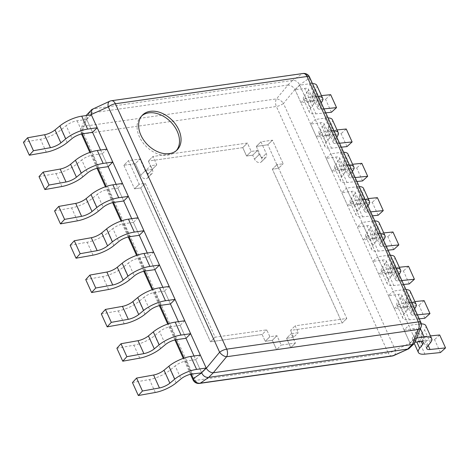<?xml version="1.0" encoding="UTF-8"?>
<svg xmlns="http://www.w3.org/2000/svg" width="469" height="469" viewBox="0 0 469 469"><rect width="100%" height="100%" fill="white"/><g stroke="black" fill="none" stroke-linecap="round" stroke-linejoin="round"><path stroke-width="0.35" stroke-dasharray="2.35 1.76" d="M152.132 169.461L145.97 170.335L147.77 174.298A4.608 3.254 -134.7 0 1 147.459 178.073A4.608 3.254 45.3 0 0 147.77 174.298L152.407 169.708A4.608 3.254 -134.7 0 1 152.097 173.483A4.608 3.254 -134.7 0 1 145.302 170.716L139.997 159.014L128.488 160.65L139.187 184.235L145.343 183.356L215.13 337.199L266.755 329.859L269.868 336.724L276.974 335.716L281.218 345.078L295.423 343.062L291.173 333.694L298.278 332.685L295.165 325.82L346.79 318.474L277.003 164.637L283.159 163.763L272.466 140.178L260.957 141.814L266.269 153.515A4.608 3.254 -134.7 0 1 265.958 157.291A4.608 3.254 -134.7 0 1 259.164 154.524L257.364 150.561L251.208 151.44L247.403 143.045L152.958 156.476L156.763 164.871L150.608 165.745L152.407 169.708A4.608 3.254 -134.7 0 1 152.097 173.483A4.608 3.254 -134.7 0 1 145.302 170.716L139.997 159.014L128.488 160.65L139.187 184.235L145.343 183.356L215.13 337.199L266.755 329.859L269.868 336.724L276.974 335.716L281.218 345.078L295.423 343.062L291.173 333.694L298.278 332.685L295.165 325.82L346.79 318.474L277.003 164.637L283.159 163.763L272.466 140.178L260.957 141.814L266.269 153.515A4.608 3.254 -134.7 0 1 265.958 157.291A4.608 3.254 -134.7 0 1 259.164 154.524L257.364 150.561L251.208 151.44L247.403 143.045L152.958 156.476L156.763 164.871L150.608 165.745L152.407 169.708L147.77 174.298L145.97 170.335L150.608 165.745L145.97 170.335L152.132 169.461L156.763 164.871L152.132 169.461L148.321 161.066L152.958 156.476L148.321 161.066L152.132 169.461M242.766 147.635L148.321 161.066L242.766 147.635L247.403 143.045L242.766 147.635L246.571 156.03L251.208 151.44L246.571 156.03L242.766 147.635M252.732 155.157L246.571 156.03L252.732 155.157L257.364 150.561L252.732 155.157L254.526 159.114A4.608 3.254 45.3 0 0 261.321 161.881A4.608 3.254 45.3 0 0 261.632 158.106A4.608 3.254 -134.7 0 1 261.321 161.881A4.608 3.254 -134.7 0 1 254.526 159.114L252.732 155.157M256.326 146.41L261.632 158.106L266.269 153.515L261.632 158.106L256.326 146.41L260.957 141.814L256.326 146.41L267.828 144.774L272.466 140.178L267.828 144.774L256.326 146.41M278.527 168.353L267.828 144.774L278.527 168.353L283.159 163.763L278.527 168.353L272.366 169.227L277.003 164.637L272.366 169.227L278.527 168.353M342.153 323.071L272.366 169.227L342.153 323.071L346.79 318.474L342.153 323.071L290.528 330.411L295.165 325.82L290.528 330.411L342.153 323.071M293.641 337.275L290.528 330.411L293.641 337.275L298.278 332.685L293.641 337.275L286.541 338.284L291.173 333.694L286.541 338.284L293.641 337.275M290.786 347.652L286.541 338.284L290.786 347.652L295.423 343.062L290.786 347.652L276.587 349.675L281.218 345.078L276.587 349.675L290.786 347.652M272.337 340.306L276.587 349.675L272.337 340.306L276.974 335.716L272.337 340.306L265.231 341.315L269.868 336.724L265.231 341.315L272.337 340.306M262.118 334.45L265.231 341.315L262.118 334.45L266.755 329.859L262.118 334.45L210.493 341.79L215.13 337.199L210.493 341.79L262.118 334.45M140.706 187.952L210.493 341.79L140.706 187.952L145.343 183.356L140.706 187.952L134.55 188.825L139.187 184.235L134.55 188.825L140.706 187.952M123.857 165.246L134.55 188.825L123.857 165.246L128.488 160.65L123.857 165.246L135.359 163.611L139.997 159.014L135.359 163.611L123.857 165.246M140.665 175.306L135.359 163.611L140.665 175.306A4.608 3.254 45.3 0 0 147.459 178.073A4.608 3.254 -134.7 0 1 140.665 175.306L145.302 170.716L140.665 175.306M193.04 379.878A6.144 2.023 155.6 0 0 195.544 380.406L83.717 133.882A6.144 2.023 -24.4 0 1 81.213 133.354A6.144 2.023 -24.4 0 1 81.53 132.111A6.144 4.526 -158.7 0 1 81.084 128.588A6.144 4.526 -158.7 0 1 83.816 126.29L276.476 98.895A6.144 2.955 -140.3 0 1 283.452 103.403A6.144 2.023 -24.4 0 1 276.376 106.486A6.144 3.852 81.9 0 1 276.476 98.895L287.984 85.018C290.751 85.135 293.072 86.636 294.96 89.52L410.006 343.126L409.484 348.274M91.103 114.835L86.63 119.267L86.167 115.538L81.084 128.588A6.144 6.144 0 0 0 81.213 133.354L81.495 133.987M86.63 119.267L92.563 132.334L86.695 119.396L91.326 114.805M100.589 150.027L108.134 166.665L102.265 153.726L106.903 149.13M116.16 184.358L123.705 200.99L117.836 188.051L122.473 183.461M131.73 218.683L139.275 235.321L133.407 222.382L138.044 217.786M147.301 253.014L154.846 269.646L148.978 256.707L153.615 252.117M162.872 287.339L170.423 303.971L164.549 291.032L169.186 286.442M178.449 321.664L185.994 338.301L180.119 325.363L184.757 320.767M194.019 355.994L201.564 372.626L195.696 359.688L200.327 355.097M86.935 114.336L88.975 113.31L287.984 85.018M392.154 356.024A6.144 3.852 81.9 0 1 388.203 353.005A6.144 2.023 155.6 0 0 395.279 349.921A6.144 3.781 -114.3 0 1 393.819 355.543M88.87 113.328L83.816 126.29A6.144 3.852 -98.1 0 0 83.717 133.882L276.376 106.486L388.203 353.005L195.544 380.406A6.144 3.852 -98.1 0 0 199.495 383.419M415.083 342.329L414.696 338.647L299.603 84.924C298.05 81.706 295.728 80.205 292.627 80.416L92.592 108.978M309.528 77.022A6.144 2.023 -24.4 0 1 309.212 78.264A6.144 5.347 55.3 0 0 302.235 73.756L292.627 80.416M420.98 327.192A6.144 4.526 21.3 0 0 420.529 323.669L309.212 78.264L299.603 84.924M111.423 100.735A6.144 3.852 -98.1 0 0 110.584 101.011L93.513 108.732M176.315 150.655A24.564 17.341 -134.7 0 1 175.576 151.458A24.564 17.341 -134.7 0 1 139.346 136.702A24.564 17.341 -134.7 0 1 140.999 116.552A24.564 17.341 -134.7 0 1 141.802 115.825M23.45 142.289L40.451 139.24A18.426 6.068 -24.4 0 0 61.292 129.661L66.176 125.633L72.044 138.572M86.695 119.396L77.104 120.762A9.21 3.031 155.6 0 0 66.176 125.633M39.021 176.62L56.022 173.571A18.426 6.068 -24.4 0 0 76.863 163.986L81.747 159.958L87.615 172.897M102.265 153.726L92.674 155.087A9.21 3.031 155.6 0 0 81.747 159.958M54.592 210.944L71.593 207.896A18.426 6.068 -24.4 0 0 92.434 198.317L97.318 194.289L103.186 207.228M117.836 188.051L108.245 189.417A9.21 3.031 155.6 0 0 97.318 194.289M70.162 245.269L87.164 242.227A18.426 6.068 -24.4 0 0 108.005 232.642L112.888 228.614L118.757 241.553M133.407 222.382L123.816 223.742A9.21 3.031 155.6 0 0 112.888 228.614M85.739 279.6L102.74 276.552A18.426 6.068 -24.4 0 0 123.576 266.972L128.459 262.945L134.327 275.883M148.978 256.707L139.387 258.073A9.21 3.031 155.6 0 0 128.459 262.945M101.31 313.925L118.311 310.877A18.426 6.068 -24.4 0 0 139.152 301.297L144.03 297.27L149.898 310.208M164.549 291.032L154.958 292.398A9.21 3.031 155.6 0 0 144.03 297.27M116.881 348.256L133.882 345.207A18.426 6.068 -24.4 0 0 154.723 335.628L159.601 331.595L165.475 344.539M180.119 325.363L170.528 326.723A9.21 3.031 155.6 0 0 159.601 331.595M132.451 382.581L149.453 379.532A18.426 6.068 -24.4 0 0 170.294 369.953L175.177 365.926L181.046 378.864M195.696 359.688L186.099 361.054A9.21 3.031 155.6 0 0 175.177 365.926M415.106 342.264L409.947 342.997L414.578 338.401L416.73 338.096M414.578 338.401L408.71 325.463L418.301 324.102A18.426 6.068 -24.4 0 1 421.303 323.88M425.811 325.674A18.426 6.068 -24.4 0 1 424.515 329.854L430.384 342.792M409.947 342.997L404.079 330.059L408.71 325.463M421.291 341.532L416.777 331.571A9.21 3.031 155.6 0 0 417.422 329.478A9.21 3.031 155.6 0 0 413.67 328.693L404.079 330.059M416.777 331.571L413.799 335.323L416.835 342.018M440.432 352.559L434.564 339.62L419.046 341.198A18.426 6.068 -24.4 0 1 412.503 339.503A18.426 6.068 -24.4 0 1 413.799 335.323M439.682 334.972L434.564 339.62M427.411 346.55L421.543 333.611A9.21 3.031 155.6 0 0 420.892 335.698A9.21 3.031 155.6 0 0 424.164 336.549L430.454 335.904M421.543 333.611L424.515 329.854M411.811 302.499A18.426 6.068 155.6 0 0 408.599 302.71L399.008 304.076L393.139 291.138L402.73 289.772A18.426 6.068 -24.4 0 1 405.943 289.561M414.625 308.702L411.841 312.219L405.966 299.281A9.21 3.031 155.6 0 0 405.322 301.374A9.21 3.031 155.6 0 0 408.593 302.218L414.883 301.579M417.416 314.857L414.461 315.156A9.21 3.031 -24.4 0 1 411.19 314.312A9.21 3.031 -24.4 0 1 411.841 312.219M419.21 318.809L409.343 319.811A18.426 6.068 155.6 0 1 402.801 318.117A18.426 6.068 155.6 0 1 404.096 313.937L407.074 310.179L401.2 297.24A9.21 3.031 155.6 0 0 401.851 295.153A9.21 3.031 155.6 0 0 398.099 294.368L388.502 295.728L393.139 291.138M399.008 304.076L394.376 308.666L403.967 307.306A9.21 3.031 -24.4 0 1 407.719 308.092A9.21 3.031 -24.4 0 1 407.074 310.179M410.24 291.349A18.426 6.068 -24.4 0 1 408.945 295.529L414.813 308.467M394.376 308.666L388.502 295.728M401.2 297.24L398.228 300.998L404.096 313.937M424.861 318.234L418.987 305.296L403.469 306.873A18.426 6.068 -24.4 0 1 396.932 305.178A18.426 6.068 -24.4 0 1 398.228 300.998M424.111 300.641L418.987 305.296M405.966 299.281L408.945 295.529M396.241 268.168A18.426 6.068 155.6 0 0 393.028 268.385L383.437 269.751L377.568 256.807L387.16 255.447A18.426 6.068 -24.4 0 1 390.366 255.23M399.055 274.377L396.27 277.894L390.396 264.956A9.21 3.031 155.6 0 0 389.751 267.043A9.21 3.031 155.6 0 0 393.022 267.893L399.312 267.254M401.845 280.532L398.89 280.831A9.21 3.031 -24.4 0 1 395.619 279.981A9.21 3.031 -24.4 0 1 396.27 277.894M403.639 284.478L393.767 285.48A18.426 6.068 155.6 0 1 387.23 283.792A18.426 6.068 155.6 0 1 388.525 279.612L391.498 275.854L385.629 262.916A9.21 3.031 155.6 0 0 386.28 260.823A9.21 3.031 155.6 0 0 382.522 260.037L372.931 261.403L377.568 256.807M383.437 269.751L378.8 274.342L388.396 272.976A9.21 3.031 -24.4 0 1 392.148 273.767A9.21 3.031 -24.4 0 1 391.498 275.854M394.669 257.018A18.426 6.068 -24.4 0 1 393.374 261.198L399.242 274.136M378.8 274.342L372.931 261.403M385.629 262.916L382.657 266.673L388.525 279.612M409.285 283.903L403.416 270.965L387.898 272.542A18.426 6.068 -24.4 0 1 381.361 270.848A18.426 6.068 -24.4 0 1 382.657 266.673M408.54 266.316L403.416 270.965M390.396 264.956L393.374 261.198M380.664 233.843A18.426 6.068 155.6 0 0 377.457 234.054L367.866 235.42L361.998 222.482L371.589 221.116A18.426 6.068 -24.4 0 1 374.795 220.905M383.484 240.046L380.693 243.569L374.825 230.631A9.21 3.031 155.6 0 0 374.18 232.718A9.21 3.031 155.6 0 0 377.445 233.562L383.736 232.923M386.274 246.202L383.32 246.501A9.21 3.031 -24.4 0 1 380.048 245.656A9.21 3.031 -24.4 0 1 380.693 243.569M388.062 250.153L378.196 251.155A18.426 6.068 155.6 0 1 371.659 249.461A18.426 6.068 155.6 0 1 372.955 245.281L375.927 241.529L370.059 228.585A9.21 3.031 155.6 0 0 370.709 226.498A9.21 3.031 155.6 0 0 366.951 225.712L357.36 227.072L361.998 222.482M367.866 235.42L363.229 240.017L372.82 238.651A9.21 3.031 -24.4 0 1 376.578 239.436A9.21 3.031 -24.4 0 1 375.927 241.529M379.099 222.693A18.426 6.068 -24.4 0 1 377.803 226.873L383.671 239.811M363.229 240.017L357.36 227.072M370.059 228.585L367.086 232.343L372.955 245.281M393.714 249.578L387.845 236.64L372.327 238.217A18.426 6.068 -24.4 0 1 365.791 236.523A18.426 6.068 -24.4 0 1 367.086 232.343M392.963 231.985L387.845 236.64M374.825 230.631L377.803 226.873M365.093 199.513A18.426 6.068 155.6 0 0 361.886 199.73L352.295 201.095L346.427 188.157L356.018 186.791A18.426 6.068 -24.4 0 1 359.225 186.574M367.913 205.721L365.122 209.238L359.254 196.3A9.21 3.031 155.6 0 0 358.609 198.393A9.21 3.031 155.6 0 0 361.875 199.237L368.165 198.598M370.703 211.877L367.743 212.176A9.21 3.031 -24.4 0 1 364.477 211.331A9.21 3.031 -24.4 0 1 365.122 209.238M372.492 215.822L362.625 216.825A18.426 6.068 155.6 0 1 356.088 215.136A18.426 6.068 155.6 0 1 357.384 210.956L360.356 207.198L354.488 194.26A9.21 3.031 155.6 0 0 355.139 192.173A9.21 3.031 155.6 0 0 351.381 191.381L341.79 192.747L346.427 188.157M352.295 201.095L347.658 205.686L357.249 204.32A9.21 3.031 -24.4 0 1 361.007 205.111A9.21 3.031 -24.4 0 1 360.356 207.198M363.528 188.368A18.426 6.068 -24.4 0 1 362.232 192.542L368.101 205.481M347.658 205.686L341.79 192.747M354.488 194.26L351.516 198.018L357.384 210.956M378.143 215.248L372.275 202.309L356.757 203.886A18.426 6.068 -24.4 0 1 350.22 202.198A18.426 6.068 -24.4 0 1 351.516 198.018M377.393 197.66L372.275 202.309M359.254 196.3L362.232 192.542M349.522 165.188A18.426 6.068 155.6 0 0 346.315 165.405L336.724 166.765L330.856 153.826L340.447 152.466A18.426 6.068 -24.4 0 1 343.654 152.249M352.336 171.396L349.552 174.914L343.683 161.975A9.21 3.031 155.6 0 0 343.032 164.062A9.21 3.031 155.6 0 0 346.304 164.906L352.594 164.267M355.133 177.546L352.172 177.851A9.21 3.031 -24.4 0 1 348.907 177.001A9.21 3.031 -24.4 0 1 349.552 174.914M356.921 181.497L347.054 182.5A18.426 6.068 155.6 0 1 340.517 180.805A18.426 6.068 155.6 0 1 341.813 176.625L344.785 172.873L338.917 159.935A9.21 3.031 155.6 0 0 339.562 157.842A9.21 3.031 155.6 0 0 335.81 157.056L326.219 158.422L330.856 153.826M336.724 166.765L332.087 171.361L341.678 169.995A9.21 3.031 -24.4 0 1 345.436 170.78A9.21 3.031 -24.4 0 1 344.785 172.873M347.951 154.037A18.426 6.068 -24.4 0 1 346.655 158.217L352.53 171.156M332.087 171.361L326.219 158.422M338.917 159.935L335.939 163.687L341.813 176.625M362.572 180.923L356.704 167.984L341.186 169.561A18.426 6.068 -24.4 0 1 334.643 167.867A18.426 6.068 -24.4 0 1 335.939 163.687M361.822 163.329L356.704 167.984M343.683 161.975L346.655 158.217M333.951 130.863A18.426 6.068 155.6 0 0 330.745 131.074L321.154 132.44L315.279 119.501L324.876 118.135A18.426 6.068 -24.4 0 1 328.083 117.924M336.765 137.065L333.981 140.583L328.112 127.644A9.21 3.031 155.6 0 0 327.462 129.737A9.21 3.031 155.6 0 0 330.733 130.581L337.023 129.942M339.556 143.221L336.601 143.52A9.21 3.031 -24.4 0 1 333.33 142.676A9.21 3.031 -24.4 0 1 333.981 140.583M341.35 147.172L331.483 148.175A18.426 6.068 155.6 0 1 324.941 146.48A18.426 6.068 155.6 0 1 326.236 142.3L329.215 138.543L323.346 125.604A9.21 3.031 155.6 0 0 323.991 123.517A9.21 3.031 155.6 0 0 320.239 122.731L310.648 124.092L315.279 119.501M321.154 132.44L316.516 137.03L326.107 135.67A9.21 3.031 -24.4 0 1 329.859 136.456A9.21 3.031 -24.4 0 1 329.215 138.543M332.38 119.712A18.426 6.068 -24.4 0 1 331.085 123.892L336.953 136.831M316.516 137.03L310.648 124.092M323.346 125.604L320.368 129.362L326.236 142.3M347.001 146.598L341.133 133.659L325.615 135.236A18.426 6.068 -24.4 0 1 319.072 133.542A18.426 6.068 -24.4 0 1 320.368 129.362M346.251 129.004L341.133 133.659M328.112 127.644L331.085 123.892M318.381 96.532A18.426 6.068 155.6 0 0 315.174 96.749L305.577 98.109L299.709 85.17L309.306 83.81A18.426 6.068 -24.4 0 1 312.512 83.593M321.195 102.74L318.41 106.258L312.542 93.319A9.21 3.031 155.6 0 0 311.891 95.406A9.21 3.031 155.6 0 0 315.162 96.256L321.453 95.617M323.985 108.89L321.031 109.195A9.21 3.031 -24.4 0 1 317.759 108.345A9.21 3.031 -24.4 0 1 318.41 106.258M325.779 112.841L315.913 113.844A18.426 6.068 155.6 0 1 309.37 112.15A18.426 6.068 155.6 0 1 310.666 107.976L313.644 104.218L307.775 91.279A9.21 3.031 155.6 0 0 308.42 89.186A9.21 3.031 155.6 0 0 304.668 88.401L295.077 89.767L299.709 85.17M305.577 98.109L300.946 102.705L310.537 101.339A9.21 3.031 -24.4 0 1 314.289 102.125A9.21 3.031 -24.4 0 1 313.644 104.218M316.81 85.381A18.426 6.068 -24.4 0 1 315.514 89.561L321.382 102.5M300.946 102.705L295.077 89.767M307.775 91.279L304.797 95.037L310.666 107.976M331.431 112.267L325.562 99.328L310.044 100.905A18.426 6.068 -24.4 0 1 303.502 99.211A18.426 6.068 -24.4 0 1 304.797 95.037M330.68 94.679L325.562 99.328M312.542 93.319L315.514 89.561M191.299 374.104L184.047 358.111M175.728 339.779L168.477 323.786M160.158 305.448L152.906 289.461M144.587 271.123L137.335 255.13M129.016 236.792L121.758 220.805M113.445 202.467L106.187 186.474M97.874 168.142L90.617 152.149M82.298 133.812L81.53 132.111L86.577 119.155M294.96 89.52L283.452 103.403L395.279 349.921L410.053 343.244M414.643 338.536L410.006 343.126M299.65 85.041L295.013 89.632M292.521 80.433L287.884 85.024M93.607 108.72L88.975 113.31M303.074 73.481A6.144 3.852 81.9 0 0 302.235 73.756L110.584 101.011A6.144 3.781 65.7 0 0 109.758 101.216M420.851 322.426A6.144 2.023 155.6 0 1 420.529 323.669L414.696 338.647M254.526 159.114L259.164 154.524L254.526 159.114M77.104 120.762L82.972 133.7M67.161 142.599L61.292 129.661M46.32 152.179L40.451 139.24M92.674 155.087L98.543 168.025M82.732 176.93L76.863 163.986M61.89 186.51L56.022 173.571M108.245 189.417L114.114 202.356M98.302 211.255L92.434 198.317M77.467 220.835L71.593 207.896M123.816 223.742L129.684 236.681M113.873 245.58L108.005 232.642M93.038 255.165L87.164 242.227M139.387 258.073L145.255 271.012M129.45 279.911L123.576 266.972M108.609 289.49L102.74 276.552M154.958 292.398L160.826 305.337M145.021 314.236L139.152 301.297M124.179 323.815L118.311 310.877M170.528 326.723L176.397 339.662M160.591 348.567L154.723 335.628M139.75 358.146L133.882 345.207M186.099 361.054L191.973 373.992M176.162 382.892L170.294 369.953M155.321 392.471L149.453 379.532M418.301 324.102L420.388 328.699M419.538 341.631L413.67 328.693M419.046 341.198L424.914 354.136M428.232 345.512L424.164 336.549M402.73 289.772L408.599 302.71M403.967 307.306L398.099 294.368M403.469 306.873L409.343 319.811M414.461 315.156L408.593 302.218M387.16 255.447L393.028 268.385M388.396 272.976L382.522 260.037M387.898 272.542L393.767 285.48M398.89 280.831L393.022 267.893M371.589 221.116L377.457 234.054M372.82 238.651L366.951 225.712M372.327 238.217L378.196 251.155M383.32 246.501L377.445 233.562M356.018 186.791L361.886 199.73M357.249 204.32L351.381 191.381M356.757 203.886L362.625 216.825M367.743 212.176L361.875 199.237M340.447 152.466L346.315 165.405M341.678 169.995L335.81 157.056M341.186 169.561L347.054 182.5M352.172 177.851L346.304 164.906M324.876 118.135L330.745 131.074M326.107 135.67L320.239 122.731M325.615 135.236L331.483 148.175M336.601 143.52L330.733 130.581M309.306 83.81L315.174 96.749M310.537 101.339L304.668 88.401M310.044 100.905L315.913 113.844M321.031 109.195L315.162 96.256M190.496 374.274L183.285 358.375M174.925 339.949L167.714 324.05M159.354 305.624L152.144 289.719M143.784 271.293L136.573 255.394M128.213 236.968L120.996 221.069M112.642 202.637L105.425 186.738M97.071 168.312L89.855 152.413M177.124 149.928L175.576 151.458M142.541 115.022L140.999 116.552M147.459 178.073L152.097 173.483L147.459 178.073M261.321 161.881L265.958 157.291L261.321 161.881M423.29 342.417L417.422 329.478M412.503 339.503L414.309 343.49M426.761 348.637L420.892 335.698M407.719 308.092L401.851 295.153M396.932 305.178L402.801 318.117M411.19 314.312L405.322 301.374M392.148 273.767L386.28 260.823M381.361 270.848L387.23 283.792M395.619 279.981L389.751 267.043M376.578 239.436L370.709 226.498M365.791 236.523L371.659 249.461M380.048 245.656L374.18 232.718M361.007 205.111L355.139 192.173M350.22 202.198L356.088 215.136M364.477 211.331L358.609 198.393M345.436 170.78L339.562 157.842M334.643 167.867L340.517 180.805M348.907 177.001L343.032 164.062M329.859 136.456L323.991 123.517M319.072 133.542L324.941 146.48M333.33 142.676L327.462 129.737M314.289 102.125L308.42 89.186M303.502 99.211L309.37 112.15M317.759 108.345L311.891 95.406"/><path stroke-width="0.7" d="M109.758 101.216A6.144 3.781 65.7 0 0 108.298 106.838A6.144 2.023 -24.4 0 1 115.374 103.755A6.144 3.852 -98.1 0 0 111.423 100.735A6.144 6.144 0 0 0 109.758 101.216L91.789 109.529L91.221 114.553L206.313 368.276C208.201 371.161 210.522 372.667 213.289 372.785L208.646 377.387C205.545 377.598 203.224 376.091 201.67 372.878L193.357 378.635A6.144 2.023 155.6 0 0 193.04 379.878L190.496 374.274M59.885 125.915A18.426 6.068 -24.4 0 1 81.735 116.171L91.326 114.805L97.2 127.744L87.603 129.11A18.426 6.068 155.6 0 0 65.754 138.853L59.885 125.915L55.002 129.942A9.21 3.031 155.6 0 1 44.578 134.732L27.577 137.78L23.45 142.289L29.318 155.227L46.32 152.179A18.426 6.068 155.6 0 0 67.161 142.599L72.044 138.572A9.21 3.031 -24.4 0 1 82.972 133.7L92.563 132.334L100.589 150.027M75.456 160.24A18.426 6.068 -24.4 0 1 97.306 150.496L106.903 149.13L112.771 162.069L103.18 163.435A18.426 6.068 155.6 0 0 81.325 173.178L75.456 160.24L70.573 164.267A9.21 3.031 155.6 0 1 60.149 169.057L43.148 172.105L39.021 176.62L44.889 189.558L61.89 186.51A18.426 6.068 155.6 0 0 82.732 176.93L87.615 172.897A9.21 3.031 -24.4 0 1 98.543 168.025L108.134 166.665L116.16 184.358M91.027 194.571A18.426 6.068 -24.4 0 1 112.877 184.821L122.473 183.461L128.342 196.4L118.751 197.76A18.426 6.068 155.6 0 0 96.895 207.509L91.027 194.571L86.144 198.598A9.21 3.031 155.6 0 1 75.726 203.388L58.725 206.43L54.592 210.944L60.46 223.883L77.467 220.835A18.426 6.068 155.6 0 0 98.302 211.255L103.186 207.228A9.21 3.031 -24.4 0 1 114.114 202.356L123.705 200.99L131.73 218.683M106.598 228.895A18.426 6.068 -24.4 0 1 128.453 219.152L138.044 217.786L143.913 230.725L134.322 232.091A18.426 6.068 155.6 0 0 112.466 241.834L106.598 228.895L101.714 232.923A9.21 3.031 155.6 0 1 91.297 237.713L74.295 240.761L70.162 245.269L76.037 258.208L93.038 255.165A18.426 6.068 155.6 0 0 113.873 245.58L118.757 241.553A9.21 3.031 -24.4 0 1 129.684 236.681L139.275 235.321L147.301 253.014M122.169 263.22A18.426 6.068 -24.4 0 1 144.024 253.477L153.615 252.117L159.483 265.055L149.892 266.415A18.426 6.068 155.6 0 0 128.037 276.159L122.169 263.22L117.285 267.248A9.21 3.031 155.6 0 1 106.868 272.038L89.866 275.086L85.739 279.6L91.607 292.539L108.609 289.49A18.426 6.068 155.6 0 0 129.45 279.911L134.327 275.883A9.21 3.031 -24.4 0 1 145.255 271.012L154.846 269.646L162.872 287.339M137.739 297.551A18.426 6.068 -24.4 0 1 159.595 287.808L169.186 286.442L175.054 299.38L165.463 300.746A18.426 6.068 155.6 0 0 143.608 310.49L137.739 297.551L132.856 301.579A9.21 3.031 155.6 0 1 122.438 306.368L105.437 309.417L101.31 313.925L107.178 326.864L124.179 323.815A18.426 6.068 155.6 0 0 145.021 314.236L149.898 310.208A9.21 3.031 -24.4 0 1 160.826 305.337L170.423 303.971L178.449 321.664M153.31 331.876A18.426 6.068 -24.4 0 1 175.166 322.133L184.757 320.767L190.625 333.705L181.034 335.071A18.426 6.068 155.6 0 0 159.179 344.815L153.31 331.876L148.433 335.904A9.21 3.031 155.6 0 1 138.009 340.693L121.008 343.742L116.881 348.256L122.749 361.194L139.75 358.146A18.426 6.068 155.6 0 0 160.591 348.567L165.475 344.539A9.21 3.031 -24.4 0 1 176.397 339.662L185.994 338.301L194.019 355.994M168.881 366.207A18.426 6.068 -24.4 0 1 190.736 356.458L200.327 355.097L206.196 368.036L196.605 369.396A18.426 6.068 155.6 0 0 174.755 379.145L168.881 366.207L164.003 370.234A9.21 3.031 155.6 0 1 153.58 375.024L136.579 378.067L132.451 382.581L138.32 395.519L155.321 392.471A18.426 6.068 155.6 0 0 176.162 382.892L181.046 378.864A9.21 3.031 -24.4 0 1 191.973 373.992L201.67 372.878M86.19 115.474L91.789 109.529M213.389 372.773L412.298 344.492L414.338 343.46L408.681 348.825L392.993 355.748A6.144 3.852 81.9 0 1 392.154 356.024A6.144 6.144 0 0 0 393.819 355.543A6.144 3.781 -114.3 0 1 392.993 355.748L200.333 383.144A6.144 5.347 -124.7 0 1 193.357 378.635L191.299 374.104M392.154 356.024L199.495 383.419A6.144 3.852 -98.1 0 0 200.333 383.144L208.646 377.387M208.752 377.369L407.76 349.071M414.338 343.46L420.98 327.192A6.144 6.144 0 0 0 420.851 322.426A6.144 2.023 155.6 0 0 418.348 321.898A6.144 3.852 81.9 0 1 418.242 329.49A6.144 4.526 21.3 0 0 420.98 327.192M307.025 76.5A6.144 2.023 -24.4 0 1 309.528 77.022A6.144 6.144 0 0 0 303.074 73.481A6.144 3.852 81.9 0 1 307.025 76.5L115.374 103.755L226.697 349.153A6.144 2.023 155.6 0 0 219.615 352.237A6.144 2.955 39.7 0 0 226.591 356.745A6.144 3.852 -98.1 0 0 226.697 349.153L418.348 321.898L307.025 76.5M178.777 129.784A24.564 17.341 -134.7 0 1 177.124 149.928A24.564 17.341 -134.7 0 1 140.888 135.166A24.564 17.341 -134.7 0 1 142.541 115.022A24.564 17.341 -134.7 0 1 178.777 129.784M141.802 115.825A24.564 17.341 -134.7 0 1 177.229 131.314A24.564 17.341 -134.7 0 1 176.315 150.655M92.563 132.334L97.2 127.744M27.577 137.78L33.446 150.719L29.318 155.227M55.002 129.942L60.87 142.881A9.21 3.031 -24.4 0 1 50.453 147.671L33.446 150.719M60.87 142.881L65.754 138.853M108.134 166.665L112.771 162.069M43.148 172.105L49.022 185.044L44.889 189.558M70.573 164.267L76.441 177.206A9.21 3.031 -24.4 0 1 66.023 181.995L49.022 185.044M76.441 177.206L81.325 173.178M123.705 200.99L128.342 196.4M58.725 206.43L64.593 219.369L60.46 223.883M86.144 198.598L92.012 211.537A9.21 3.031 -24.4 0 1 81.594 216.326L64.593 219.369M92.012 211.537L96.895 207.509M139.275 235.321L143.913 230.725M74.295 240.761L80.164 253.7L76.037 258.208M101.714 232.923L107.583 245.862A9.21 3.031 -24.4 0 1 97.165 250.651L80.164 253.7M107.583 245.862L112.466 241.834M154.846 269.646L159.483 265.055M89.866 275.086L95.735 288.025L91.607 292.539M117.285 267.248L123.154 280.186A9.21 3.031 -24.4 0 1 112.736 284.982L95.735 288.025M123.154 280.186L128.037 276.159M170.423 303.971L175.054 299.38M105.437 309.417L111.305 322.355L107.178 326.864M132.856 301.579L138.73 314.517A9.21 3.031 -24.4 0 1 128.307 319.307L111.305 322.355M138.73 314.517L143.608 310.49M185.994 338.301L190.625 333.705M121.008 343.742L126.876 356.68L122.749 361.194M148.433 335.904L154.301 348.842A9.21 3.031 -24.4 0 1 143.877 353.632L126.876 356.68M154.301 348.842L159.179 344.815M201.564 372.626L206.196 368.036M136.579 378.067L142.447 391.011L138.32 395.519M164.003 370.234L169.872 383.173A9.21 3.031 -24.4 0 1 159.448 387.963L142.447 391.011M169.872 383.173L174.755 379.145M416.835 342.018L419.667 348.268A18.426 6.068 155.6 0 0 418.371 352.442A18.426 6.068 155.6 0 0 424.914 354.136L440.432 352.559L445.55 347.91L430.032 349.487A9.21 3.031 -24.4 0 1 426.761 348.637A9.21 3.031 -24.4 0 1 427.411 346.55L430.384 342.792A18.426 6.068 155.6 0 0 431.679 338.612A18.426 6.068 155.6 0 0 424.175 337.041L416.73 338.096M419.667 348.268L422.645 344.51L421.291 341.532M415.106 342.264L419.538 341.631A9.21 3.031 -24.4 0 1 423.29 342.417A9.21 3.031 -24.4 0 1 422.645 344.51M421.303 323.88A18.426 6.068 -24.4 0 1 425.811 325.674L431.679 338.612M445.55 347.91L439.682 334.972L430.454 335.904M414.625 308.702L414.813 308.467A18.426 6.068 155.6 0 0 416.109 304.287A18.426 6.068 155.6 0 0 411.811 302.499M417.416 314.857L429.979 313.579L424.861 318.234L419.21 318.809M405.943 289.561A18.426 6.068 -24.4 0 1 410.24 291.349L416.109 304.287M429.979 313.579L424.111 300.641L414.883 301.579M399.055 274.377L399.242 274.136A18.426 6.068 155.6 0 0 400.538 269.956A18.426 6.068 155.6 0 0 396.241 268.168M401.845 280.532L414.408 279.254L409.285 283.903L403.639 284.478M390.366 255.23A18.426 6.068 -24.4 0 1 394.669 257.018L400.538 269.956M414.408 279.254L408.54 266.316L399.312 267.254M383.484 240.046L383.671 239.811A18.426 6.068 155.6 0 0 384.967 235.631A18.426 6.068 155.6 0 0 380.664 233.843M386.274 246.202L398.838 244.924L393.714 249.578L388.062 250.153M374.795 220.905A18.426 6.068 -24.4 0 1 379.099 222.693L384.967 235.631M398.838 244.924L392.963 231.985L383.736 232.923M367.913 205.721L368.101 205.481A18.426 6.068 155.6 0 0 369.396 201.307A18.426 6.068 155.6 0 0 365.093 199.513M370.703 211.877L383.261 210.599L378.143 215.248L372.492 215.822M359.225 186.574A18.426 6.068 -24.4 0 1 363.528 188.368L369.396 201.307M383.261 210.599L377.393 197.66L368.165 198.598M352.336 171.396L352.53 171.156A18.426 6.068 155.6 0 0 353.825 166.976A18.426 6.068 155.6 0 0 349.522 165.188M355.133 177.546L367.69 176.274L362.572 180.923L356.921 181.497M343.654 152.249A18.426 6.068 -24.4 0 1 347.951 154.037L353.825 166.976M367.69 176.274L361.822 163.329L352.594 164.267M336.765 137.065L336.953 136.831A18.426 6.068 155.6 0 0 338.249 132.651A18.426 6.068 155.6 0 0 333.951 130.863M339.556 143.221L352.119 141.943L347.001 146.598L341.35 147.172M328.083 117.924A18.426 6.068 -24.4 0 1 332.38 119.712L338.249 132.651M352.119 141.943L346.251 129.004L337.023 129.942M321.195 102.74L321.382 102.5A18.426 6.068 155.6 0 0 322.678 98.32A18.426 6.068 155.6 0 0 318.381 96.532M323.985 108.89L336.549 107.618L331.431 112.267L325.779 112.841M312.512 83.593A18.426 6.068 -24.4 0 1 316.81 85.381L322.678 98.32M336.549 107.618L330.68 94.679L321.453 95.617M184.047 358.111L175.728 339.779M168.477 323.786L160.158 305.448M152.906 289.461L144.587 271.123M137.335 255.13L129.016 236.792M121.758 220.805L113.445 202.467M106.187 186.474L97.874 168.142M90.617 152.149L82.298 133.812M206.26 368.165L201.623 372.761M412.298 344.492L407.667 349.083M213.289 372.785L226.591 356.745L418.242 329.49L412.403 344.469M91.221 114.553L108.298 106.838L219.615 352.237L206.313 368.276M87.603 129.11L81.735 116.171M44.578 134.732L50.453 147.671M103.18 163.435L97.306 150.496M60.149 169.057L66.023 181.995M118.751 197.76L112.877 184.821M75.726 203.388L81.594 216.326M134.322 232.091L128.453 219.152M91.297 237.713L97.165 250.651M149.892 266.415L144.024 253.477M106.868 272.038L112.736 284.982M165.463 300.746L159.595 287.808M122.438 306.368L128.307 319.307M181.034 335.071L175.166 322.133M138.009 340.693L143.877 353.632M196.605 369.396L190.736 356.458M153.58 375.024L159.448 387.963M420.388 328.699L424.175 337.041M430.032 349.487L428.232 345.512M183.285 358.375L174.925 339.949M167.714 324.05L159.354 305.624M152.144 289.719L143.784 271.293M136.573 255.394L128.213 236.968M120.996 221.069L112.642 202.637M105.425 186.738L97.071 168.312M89.855 152.413L81.495 133.987M193.04 379.878A6.144 6.144 0 0 0 199.495 383.419M420.851 322.426L309.528 77.022M303.074 73.481L111.423 100.735M408.681 348.825L393.819 355.543M414.309 343.49L418.371 352.442"/></g></svg>
